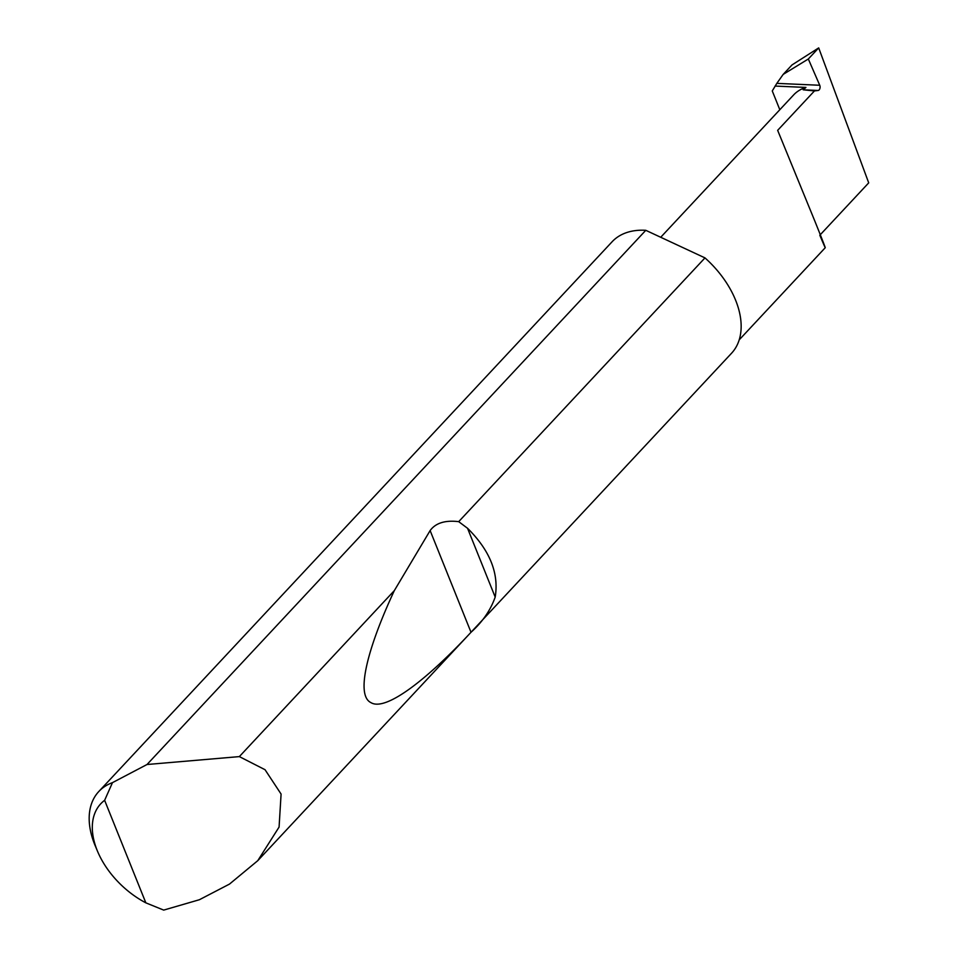 <?xml version="1.0" encoding="UTF-8"?>
<svg xmlns="http://www.w3.org/2000/svg" width="958" height="958" viewBox="0 0 958 958"><rect width="100%" height="100%" fill="white"/><g stroke="black" fill="none" stroke-linecap="round" stroke-linejoin="round"><path stroke-width="1.44" d="M819.82 235.225C825.377 248.529 830.215 259.355 814.827 221.058L777.656 130.336L814.456 90.926L818.12 90.471A3.269 2.036 92.5 0 0 819.868 88.567A3.269 2.036 92.5 0 0 819.737 85.262L808.324 59.001L783.177 74.401L776.83 83.37L819.737 85.262M97.632 851.518L95.225 845.794A81.693 51.636 43 0 1 98.794 791.524A81.693 51.636 43 0 1 112.469 782.638L147.017 764.508L239.344 756.604L265.043 769.717L281.089 794.062L279.077 827.077L257.75 860.691L229.489 884.09L199.384 899.73L163.698 910.1L145.844 902.843L104.626 800.313A71.898 45.433 -137 0 0 97.632 851.518A71.898 45.433 -137 0 0 145.844 902.843M458.702 521.655L467.54 528.277C489.873 550.383 499.094 573.315 495.19 597.085C490.568 610.186 482.509 621.922 471.013 632.28C427.076 679.569 385.667 711.686 370.962 702.633C355.214 695.149 367.848 647.392 394.325 590.619L430.13 530.564C435.639 523.008 445.171 520.038 458.702 521.655L704.98 257.894A81.693 51.636 43 0 1 731.517 353.274L257.75 860.691M239.344 756.604L394.325 590.619M98.794 791.524L612.09 241.775A81.693 51.636 43 0 1 644.758 230.255A81.693 51.636 43 0 1 645.788 230.315L147.017 764.508M808.324 59.001L818.695 47.9L792.003 64.94L783.177 74.401M818.695 47.9L868.714 182.858L820.288 234.722M776.83 83.37L772.268 90.938L779.812 109.715M775.058 86.064L805.929 87.429A63.695 40.26 -137 0 0 793.667 94.89L660.721 237.273M805.929 87.429L803.163 89.801L814.456 90.926M704.98 257.894L645.788 230.315M112.469 782.638L104.626 800.313M803.163 89.801L818.12 90.471M467.54 528.277L495.19 597.085M430.13 530.564L471.013 632.28M825.257 247.703L739.181 339.886"/></g></svg>
